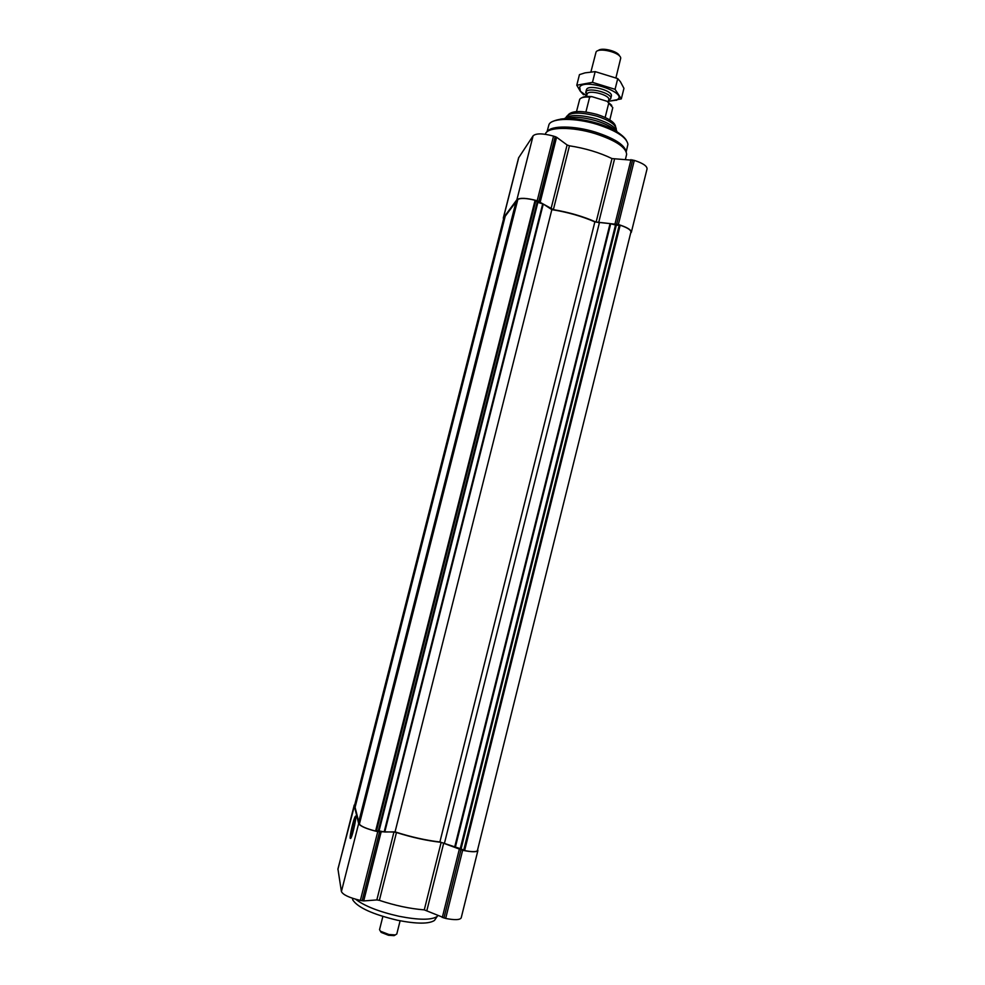 <?xml version="1.0" encoding="UTF-8"?>
<svg xmlns="http://www.w3.org/2000/svg" width="985" height="985" viewBox="0 0 985 985"><rect width="100%" height="100%" fill="white"/><g stroke="black" fill="none" stroke-linecap="round" stroke-linejoin="round"><path stroke-width="1.48" d="M503.495 219.212L503.458 217.759L516.891 199.733C519.76 197.579 526.532 197.911 537.207 200.718L553.373 209.633C569.158 212.317 583.403 216.478 596.11 222.13L618.358 224.506C626.952 227.215 631.287 229.8 631.336 232.275L630.634 233.174M503.273 218.141L518.578 157.883L533.107 135.819C536.086 133.172 542.895 133.27 553.533 136.102L556.587 137.235L567.101 144.967L551.009 208.82M631.336 232.275L647.059 168.903C647.12 166.022 642.86 163.19 634.303 160.383L611.993 158.573C599.422 152.515 585.25 148.267 569.453 145.805L567.101 144.967M616.314 225.233L620.168 225.208C627.383 227.658 630.966 229.948 630.917 232.054L477.429 850.511C476.568 851.988 472.295 852.013 464.612 850.584L461.079 848.91L616.314 225.233L610.06 223.595L594.866 221.884C581.876 216.22 567.545 212.144 551.846 209.645L543.277 204.043L537.884 202.393L535.089 200.275C526.433 198.157 520.683 197.874 517.839 199.45L517.814 199.536M503.692 218.411L504.677 218.338M516.029 201.765L358.737 821.835L355.092 807.294L505.219 216.22L516.029 201.765L517.223 201.826M354.649 805.139L355.523 805.607M358.737 821.835L359.857 822.303M359.414 824.137L359.39 824.211C361.323 826.513 366.728 828.791 375.605 831.057L378.338 830.749L537.219 202.073M551.846 209.645L395.059 831.857L384.766 832.005L378.338 830.749M395.059 831.857C410.573 836.893 425.52 840.267 439.889 841.978L594.866 221.884M461.079 848.91L439.889 841.978M354.797 804.511L337.929 868.967L341.413 891.548C342.977 894.799 349.293 897.754 360.375 900.413L363.699 900.93L376.836 899.921L393.938 832.054L396.462 832.522C412.136 837.472 427.034 840.747 441.157 842.335L462.642 850.289C471.716 852.136 476.802 852.222 477.897 850.547L477.651 849.624M376.836 899.921L379.373 900.352C395.034 905.56 410.006 908.736 424.276 909.869L445.676 918.451C454.811 920.199 459.983 920.002 461.202 917.86L477.897 850.547M354.132 805.151L358.651 823.595C360.338 826.304 366.703 829.001 377.748 831.672L393.938 832.054M350.204 838.37C349.515 836.216 353.701 818.19 355.302 816.43C357.543 812.957 352.716 836.08 350.685 838.444L350.204 838.37M617.066 131.855C615.674 127.213 608.841 122.891 596.578 118.865C580.227 114.519 569.527 114.445 564.467 118.643M620.525 134.317C615.145 130.082 607.351 126.376 597.132 123.199C582.406 118.963 570.118 117.621 560.256 119.173M626.238 140.092C622.286 134.071 612.645 128.604 597.316 123.704C576.471 117.978 561.536 117.277 552.499 121.574M626.226 151.727L627.925 144.327C626.719 137.407 616.511 130.783 597.304 124.442C575.486 117.646 551.895 117.855 549.002 124.504L547.007 131.83M626.041 151.321C624.244 144.598 614.024 138.195 595.383 132.101C574.07 125.489 550.935 125.391 547.365 131.559M625.401 159.472L626.645 154.3C626.041 147.245 615.551 140.362 595.174 133.628C572.162 126.474 547.5 126.819 545.419 133.898L545.284 134.28M350.82 838.247C350.414 835.354 354.181 819.151 355.819 816.762M437.943 915.57L437.118 916.493C431.467 920.187 418.76 920.113 398.987 916.272C378.917 911.716 364.462 906.04 355.597 899.231M435.653 918.685L434.483 920.433C429.004 924.041 416.754 924.004 397.718 920.31C372.761 914.375 357.764 907.579 352.741 899.896L352.458 898.258M611.734 105.383L607.154 101.32L591.813 96.616C586.949 96.136 583.563 96.542 581.679 97.835M609.801 119.936L612.793 107.611L607.154 101.32M591.813 96.616L589.658 97.072C584.29 96.776 580.965 97.515 579.697 99.3L576.508 111.576M589.658 97.072L585.903 111.994M608.792 102.932L605.147 117.461M615.613 126.769C614.997 122.448 608.878 118.348 597.23 114.482C581.803 110.443 572.113 110.566 568.16 114.851M616.191 129.786L616.302 129.22C615.834 124.664 609.395 120.33 596.996 116.205C580.571 111.921 570.364 112.081 566.387 116.686L566.215 117.227M619.43 55.911C618.494 51.294 601.281 46.972 598.277 50.592M615.933 77.79L620.722 58.164C620.735 52.624 598.671 47.083 596.073 51.971L590.938 71.831M608.619 100.248L610.749 98.512C612.756 93.477 588.735 86.815 586.063 91.679L586.851 94.782M608.188 101.935L608.755 99.694C610.503 95.311 589.584 89.512 587.232 93.723L586.432 96.468M576.779 85.227L579.451 74.626L585.041 72.865L595.174 71.622L617.743 78.603L620.427 81.743L623.948 88.355L621.313 98.894L615.059 89.315L592.477 82.358L576.779 85.227L580.263 91.199L583.563 94.769M595.174 71.622L592.477 82.358M617.743 78.603L615.059 89.315M607.474 101.504L621.313 98.894M611.426 95.483C611.747 90.3 589.178 84.538 586.691 89.167L586.641 89.253M608.361 101.283L615.994 100.187C631.299 94.326 585.558 77.593 579.673 87L580.374 91.248L586.592 95.816M400.107 920.79L396.795 934.014L395.268 934.925L388.853 934.494L380.456 931.207L379.533 929.68L382.857 916.469M395.428 934.888L394.098 935.639L388.484 935.27L381.146 932.376L380.333 931.096M555.208 136.595L538.881 201.211M553.533 136.102L537.207 200.718M556.587 137.235L540.285 201.814M569.453 145.805L553.373 209.633M611.993 158.573L596.11 222.13M614.505 159.188L598.634 222.758M631.016 159.607L615.046 223.718M632.666 159.89L616.708 224.014M634.303 160.383L618.358 224.506M518.787 157.428L503.458 217.759M533.107 135.819L516.891 199.733M463.701 850.289L619.257 225.06M464.612 850.584L620.168 225.208M354.625 805.201L503.717 218.338L354.637 805.176M355.092 805.471L504.246 218.276M517.814 199.487L359.377 824.174L517.839 199.45M375.605 831.057L535.089 200.275M376.43 831.143L535.828 200.62M379.09 830.811L537.884 202.393M384.15 831.931L542.723 203.809M384.766 832.005L543.277 204.043M444.481 843.148L599.348 222.967M454.614 847.334L610.06 223.595M455.267 847.543L610.712 223.718M460.254 848.639L615.477 225.122M341.413 891.548L358.651 823.595M360.375 900.413L377.748 831.672M337.904 869.386L354.144 805.484M445.676 918.451L462.642 850.289M443.94 918.082L460.918 849.92M442.29 917.564L459.269 849.415M426.874 910.534L443.73 843M424.276 909.869L441.157 842.335M379.373 900.352L396.462 832.522M363.699 900.93L381.047 832.251M362.135 900.783L379.496 832.054M616.241 131.337C612.596 127.373 605.96 123.876 596.307 120.823C582.96 117.067 572.667 116.329 565.452 118.582M603.14 100.088L594.817 97.54M434.483 920.433L437.118 916.493M352.741 899.896L352.581 898.295M586.432 89.733L585.792 92.245M611.377 96.001L610.749 98.512M608.668 100.039L610.552 98.98M586.9 94.572L585.755 92.75M615.994 100.187L616.672 100.273M394.098 935.639L395.268 934.925M381.146 932.376L380.456 931.207"/></g></svg>

